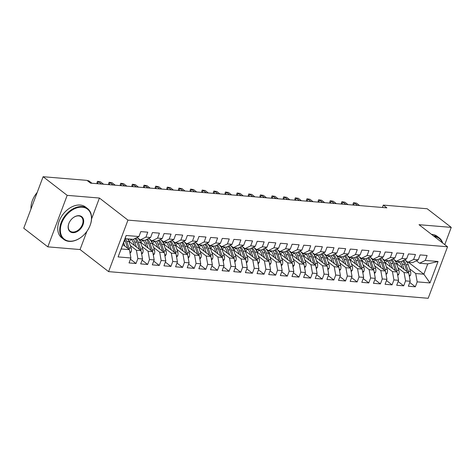 <?xml version="1.0" encoding="UTF-8"?>
<svg xmlns="http://www.w3.org/2000/svg" width="475" height="475" viewBox="0 0 475 475"><rect width="100%" height="100%" fill="white"/><g stroke="black" fill="none" stroke-linecap="round" stroke-linejoin="round"><path stroke-width="0.71" d="M108.597 271.629L428.189 298.282L447.545 246.78L127.959 220.121L108.597 271.629L80.061 249.541L86.913 231.325M91.562 218.945L99.423 198.039L67.183 195.35L47.827 246.852L80.061 249.541M47.827 246.852L23.75 228.22L43.106 176.718L67.183 195.35M118.091 256.916L126.148 235.475L138.949 236.544L133.291 239.352L125.145 238.67L118.091 256.916L130.892 257.978L129.034 262.924L136.016 263.506L137.875 258.56L142.53 258.952L140.671 263.892L147.654 264.474L149.512 259.534L154.167 259.92L152.309 264.866L159.291 265.448L161.15 260.502L165.805 260.894L163.946 265.834L170.929 266.416L172.787 261.476L177.442 261.862L175.584 266.808L182.572 267.389L184.425 262.443L189.08 262.835L187.227 267.775L194.21 268.357L196.068 263.417L200.723 263.803L198.865 268.749L205.847 269.331L207.706 264.385L212.361 264.777L210.502 269.717L217.485 270.299L219.343 265.359L223.998 265.745L222.14 270.691L229.122 271.272L230.981 266.327L235.636 266.718L233.777 271.658L240.76 272.24L242.618 267.3L247.273 267.686L245.415 272.632L252.397 273.214L254.256 268.268L258.911 268.66L257.052 273.6L264.041 274.182L265.893 269.242L270.548 269.628L268.696 274.574L275.678 275.156L277.537 270.21L282.192 270.602L280.333 275.542L287.316 276.123L289.174 271.183L293.829 271.569L291.971 276.515L298.953 277.097L300.812 272.151L305.467 272.543L303.608 277.483L310.591 278.065L312.449 273.125L317.104 273.511L315.246 278.457L322.228 279.039L324.087 274.093L328.742 274.485L326.883 279.425L333.866 280.007L335.724 275.067L340.379 275.452L338.521 280.398L345.509 280.98L347.362 276.034L352.017 276.426L350.164 281.366L357.147 281.948L359.005 277.008L363.66 277.394L361.802 282.34L368.784 282.922L370.642 277.976L375.298 278.368L373.439 283.308L380.422 283.89L382.28 278.95L386.935 279.336L385.077 284.282L392.059 284.863L393.918 279.918L398.572 280.309L396.714 285.249L403.697 285.831L405.555 280.891L410.21 281.277L408.352 286.223L415.334 286.805L409.759 282.483M408.482 262.307L423.866 274.212L429.994 282.928L438.057 261.493L425.25 260.425L427.108 255.485L420.126 254.903L418.267 259.843L413.612 259.451L415.471 254.511L408.488 253.929L406.63 258.869L401.975 258.483L403.833 253.543L396.851 252.961L394.992 257.901L390.337 257.509L392.196 252.569L385.213 251.987L383.355 256.928L378.7 256.542L380.558 251.602L373.576 251.02L371.717 255.96L367.062 255.568L368.915 250.628L361.932 250.046L360.08 254.986L355.419 254.6L357.277 249.66L350.295 249.078L348.436 254.018L343.781 253.626L345.64 248.686L338.657 248.104L336.799 253.044L332.144 252.658L334.002 247.718L327.02 247.137L325.161 252.077L320.506 251.685L322.365 246.745L315.382 246.163L313.524 251.103L308.869 250.717L310.727 245.777L303.745 245.195L301.886 250.135L297.231 249.749L299.09 244.803L292.107 244.221L290.249 249.161L285.594 248.775L287.446 243.835L280.464 243.253L278.611 248.193L273.95 247.808L275.809 242.862L268.826 242.28L266.968 247.22L262.313 246.834L264.171 241.894L257.189 241.312L255.33 246.252L250.675 245.866L252.534 240.92L245.551 240.338L243.693 245.278L239.038 244.892L240.896 239.952L233.914 239.37L232.055 244.31L227.4 243.924L229.259 238.978L222.276 238.397L220.418 243.337L215.763 242.951L217.621 238.011L210.639 237.429L208.78 242.369L204.125 241.983L205.978 237.037L198.995 236.455L197.143 241.395L192.482 241.009L194.34 236.069L187.358 235.487L185.499 240.427L180.844 240.041L182.703 235.095L175.72 234.513L173.862 239.453L169.207 239.067L171.065 234.127L164.083 233.546L162.224 238.486L157.569 238.1L159.428 233.154L152.445 232.572L150.587 237.512L145.932 237.126L147.79 232.186L140.808 231.604L138.949 236.544M429.994 282.928L417.192 281.859L415.334 286.805M43.106 176.718L86.984 180.375L90.553 183.136L386.864 207.854L383.295 205.093L382.399 207.48M396.471 263.453L408.738 272.953L404.082 272.561L397.973 267.835M410.21 281.277L408.738 272.953M405.555 280.891L404.082 272.561M438.057 261.493L427.738 263.91L419.591 263.233L416.409 260.769M425.25 260.425L419.591 263.233M384.827 262.485L397.1 271.979L392.445 271.593L386.335 266.867M398.572 280.309L397.1 271.979M393.918 279.918L392.445 271.593M418.267 259.843L412.609 262.651L407.954 262.259L404.765 259.795M413.612 259.451L407.954 262.259M373.19 261.511L385.463 271.011L380.808 270.619L374.698 265.893M386.935 279.336L385.463 271.011M382.28 278.95L380.808 270.619M406.63 258.869L400.971 261.678L396.316 261.292L393.128 258.827M401.975 258.483L396.316 261.292M361.552 260.543L373.825 270.038L369.164 269.652L363.06 264.925M375.298 278.368L373.825 270.038M370.642 277.976L369.164 269.652M394.992 257.901L389.334 260.71L384.679 260.318L381.49 257.854M390.337 257.509L384.679 260.318M349.915 259.57L362.182 269.07L357.527 268.678L351.423 263.952M363.66 277.394L362.182 269.07M359.005 277.008L357.527 268.678M383.355 256.928L377.696 259.736L373.041 259.35L369.853 256.886M378.7 256.542L373.041 259.35M338.277 258.602L350.544 268.096L345.889 267.71L339.779 262.984M352.017 276.426L350.544 268.096M347.362 276.034L345.889 267.71M371.717 255.96L366.053 258.768L361.398 258.376L358.215 255.912M367.062 255.568L361.398 258.376M326.64 257.628L338.907 267.128L334.252 266.736L328.142 262.01M340.379 275.452L338.907 267.128M335.724 275.067L334.252 266.736M360.08 254.986L354.415 257.794L349.76 257.408L346.578 254.944M355.419 254.6L349.76 257.408M315.002 256.66L327.269 266.154L322.614 265.768L316.504 261.042M328.742 274.485L327.269 266.154M324.087 274.093L322.614 265.768M348.436 254.018L342.778 256.827L338.123 256.435L334.94 253.971M343.781 253.626L338.123 256.435M303.359 255.687L315.632 265.187L310.977 264.795L304.867 260.068M317.104 273.511L315.632 265.187M312.449 273.125L310.977 264.795M336.799 253.044L331.14 255.853L326.485 255.467L323.297 253.003M332.144 252.658L326.485 255.467M291.721 254.719L303.994 264.213L299.339 263.827L293.229 259.101M305.467 272.543L303.994 264.213M300.812 272.151L299.339 263.827M325.161 252.077L319.503 254.885L314.848 254.493L311.659 252.029M320.506 251.685L314.848 254.493M280.084 253.745L292.357 263.245L287.696 262.853L281.592 258.127M293.829 271.569L292.357 263.245M289.174 271.183L287.696 262.853M313.524 251.103L307.865 253.911L303.21 253.525L300.022 251.061M308.869 250.717L303.21 253.525M268.446 252.777L280.713 262.271L276.058 261.885L269.954 257.159M282.192 270.602L280.713 262.271M277.537 270.21L276.058 261.885M301.886 250.135L296.228 252.943L291.573 252.552L288.384 250.088M297.231 249.749L291.573 252.552M256.809 251.803L269.076 261.303L264.421 260.912L258.311 256.185M270.548 269.628L269.076 261.303M265.893 269.242L264.421 260.912M290.249 249.161L284.584 251.97L279.929 251.584L276.747 249.12M285.594 248.775L279.929 251.584M245.171 250.836L257.438 260.33L252.783 259.944L246.673 255.217M258.911 268.66L257.438 260.33M254.256 268.268L252.783 259.944M278.611 248.193L272.947 251.002L268.292 250.61L265.109 248.146M273.95 247.808L268.292 250.61M233.534 249.862L245.801 259.362L241.146 258.97L235.036 254.244M247.273 267.686L245.801 259.362M242.618 267.3L241.146 258.97M266.968 247.22L261.309 250.028L256.654 249.642L253.472 247.178M262.313 246.834L256.654 249.642M221.89 248.894L234.163 258.388L229.508 258.002L223.398 253.276M235.636 266.718L234.163 258.388M230.981 266.327L229.508 258.002M255.33 246.252L249.672 249.06L245.017 248.668L241.828 246.204M250.675 245.866L245.017 248.668M210.253 247.92L222.526 257.42L217.871 257.028L211.761 252.302M223.998 265.745L222.526 257.42M219.343 265.359L217.871 257.028M243.693 245.278L238.034 248.087L233.379 247.701L230.191 245.237M239.038 244.892L233.379 247.701M198.615 246.953L210.888 256.447L206.227 256.061L200.123 251.334M212.361 264.777L210.888 256.447M207.706 264.385L206.227 256.061M232.055 244.31L226.397 247.119L221.742 246.727L218.553 244.263M227.4 243.924L221.742 246.727M186.978 245.979L199.245 255.479L194.59 255.087L188.486 250.361M200.723 263.803L199.245 255.479M196.068 263.417L194.59 255.087M220.418 243.337L214.759 246.145L210.104 245.759L206.916 243.295M215.763 242.951L210.104 245.759M175.34 245.011L187.607 254.505L182.952 254.119L176.842 249.393M189.08 262.835L187.607 254.505M184.425 262.443L182.952 254.119M208.78 242.369L203.116 245.177L198.461 244.785L195.278 242.321M204.125 241.983L198.461 244.785M163.703 244.037L175.97 253.537L171.315 253.145L165.205 248.419M177.442 261.862L175.97 253.537M172.787 261.476L171.315 253.145M197.143 241.395L191.478 244.203L186.823 243.817L183.641 241.353M192.482 241.009L186.823 243.817M152.065 243.069L164.332 252.563L159.677 252.178L153.567 247.451M165.805 260.894L164.332 252.563M161.15 260.502L159.677 252.178M185.499 240.427L179.841 243.236L175.186 242.844L172.003 240.38M180.844 240.041L175.186 242.844M140.422 242.096L152.695 251.596L148.04 251.204L141.93 246.477M154.167 259.92L152.695 251.596M149.512 259.534L148.04 251.204M173.862 239.453L168.203 242.262L163.548 241.876L160.36 239.412M169.207 239.067L163.548 241.876M128.784 241.128L141.057 250.622L136.402 250.236L130.292 245.51M142.53 258.952L141.057 250.622M137.875 258.56L136.402 250.236M162.224 238.486L156.566 241.294L151.911 240.902L148.722 238.438M157.569 238.1L151.911 240.902M122.906 244.613L129.42 249.654L121.268 248.971M130.892 257.978L129.42 249.654M150.587 237.512L144.928 240.32L140.273 239.934L137.085 237.47M145.932 237.126L140.273 239.934M444.766 244.631L451.25 227.382L427.173 208.751L383.295 205.093M99.423 198.039L127.959 220.121M451.25 227.382L419.009 224.693L447.545 246.78M409.61 268.808L415.72 273.535L423.866 274.212L427.738 263.91M126.148 235.475L125.145 238.67M417.192 281.859L415.72 273.535M136.016 263.506L130.435 259.19M147.654 264.474L142.078 260.158M159.291 265.448L153.716 261.131M170.929 266.416L165.353 262.099M182.572 267.389L176.991 263.073M194.21 268.357L188.628 264.041M205.847 269.331L200.266 265.014M217.485 270.299L211.903 265.982M229.122 271.272L223.547 266.956M240.76 272.24L235.184 267.924M252.397 273.214L246.822 268.897M264.041 274.182L258.459 269.865M275.678 275.156L270.097 270.839M287.316 276.123L281.734 271.807M298.953 277.097L293.372 272.775M310.591 278.065L305.015 273.748M322.228 279.039L316.653 274.716M333.866 280.007L328.29 275.69M345.509 280.98L339.928 276.658M357.147 281.948L351.565 277.632M368.784 282.922L363.203 278.599M380.422 283.89L374.84 279.573M392.059 284.863L386.484 280.541M403.697 285.831L398.121 281.515M130.049 253.223L131.112 251.934A4.127 2.725 -85.2 0 0 131.177 248.092L128.933 241.543A11.911 7.873 -85.2 0 0 127.65 238.883M124.848 246.115L123.654 242.63M129.248 249.518A4.127 2.725 -85.2 0 0 128.963 247.908L126.724 241.359A11.911 7.873 -85.2 0 0 125.442 238.699M124.723 239.78A11.911 7.873 94.8 0 1 125.329 241.241L127.567 247.79A4.127 2.725 94.8 0 1 127.722 248.342M87.43 180.72L88.837 180.838L91.954 183.255M88.837 180.838L87.127 180.488M97.286 183.7L96.953 182.727L97.476 181.331L100.474 181.812L103.597 184.223M97.595 183.724L98.378 181.634L101.502 184.051M97.476 181.331L100.474 181.812M141.687 254.196L142.749 252.902A4.127 2.725 -85.2 0 0 142.815 249.066L140.576 242.511A11.911 7.873 -85.2 0 0 136.984 237.518M131.308 239.465A9.886 6.537 -85.2 0 0 129.23 241.472M136.485 247.083L134.752 242.024A11.911 7.873 -85.2 0 0 133.416 239.287M134.372 245.45L133.552 243.046A9.886 6.537 -85.2 0 0 130.934 239.157M140.885 250.491A4.127 2.725 -85.2 0 0 140.606 248.876L138.362 242.327A11.911 7.873 -85.2 0 0 135.779 238.118M128.25 239.917A9.886 6.537 94.8 0 1 129.521 239.038M134.912 238.545A11.911 7.873 94.8 0 1 136.966 242.208L139.205 248.763A4.127 2.725 94.8 0 1 139.359 249.31M128.125 238.919A9.886 6.537 -85.2 0 0 127.793 239.109M153.324 255.164L154.387 253.876A4.127 2.725 -85.2 0 0 154.452 250.034L152.214 243.485A11.911 7.873 -85.2 0 0 148.622 238.486M142.951 240.433A9.886 6.537 -85.2 0 0 140.873 242.446M148.123 248.057L146.395 242.998A11.911 7.873 -85.2 0 0 145.053 240.261M146.009 246.418L145.19 244.019A9.886 6.537 -85.2 0 0 142.571 240.124M139.282 239.168A9.886 6.537 -85.2 0 0 138.848 239.234M152.523 251.459A4.127 2.725 -85.2 0 0 152.243 249.85L149.999 243.301A11.911 7.873 -85.2 0 0 147.416 239.085M139.893 240.89A9.886 6.537 94.8 0 1 141.158 240.006M146.549 239.519A11.911 7.873 94.8 0 1 148.604 243.182L150.842 249.731A4.127 2.725 94.8 0 1 150.997 250.283M140.042 239.756A9.886 6.537 -85.2 0 0 139.43 240.077M69.528 241.158A18.994 13.092 127.7 0 0 82.211 236.408A18.994 13.092 127.7 0 0 89.33 227.204A18.994 13.092 127.7 0 0 82.294 207.195A18.994 13.092 127.7 0 0 61.714 222.995A18.994 13.092 127.7 0 0 69.528 241.158M82.151 236.455A19.457 13.419 -52.3 0 1 82.098 236.502A19.457 13.419 -52.3 0 1 69.101 241.371A19.457 13.419 -52.3 0 1 63.733 239.358A19.457 13.419 -52.3 0 1 62.783 219.153A19.457 13.419 -52.3 0 1 82.187 206.572A19.457 13.419 -52.3 0 1 87.554 208.578A19.457 13.419 -52.3 0 1 89.395 227.074A19.457 13.419 -52.3 0 1 89.359 227.139M72.722 232.667A9.494 6.549 -52.3 0 1 69.202 222.662A9.494 6.549 -52.3 0 1 72.764 218.061A9.494 6.549 -52.3 0 1 79.105 215.686A9.494 6.549 -52.3 0 1 83.012 224.77A9.494 6.549 -52.3 0 1 72.722 232.667M69.231 222.597A9.031 6.223 127.7 0 0 70.116 231.111A9.031 6.223 127.7 0 0 72.61 232.043A9.031 6.223 127.7 0 0 81.611 226.207A9.031 6.223 127.7 0 0 81.172 216.832A9.031 6.223 127.7 0 0 78.678 215.893A9.031 6.223 127.7 0 0 72.705 218.108M63.733 239.358L61.774 237.838A19.457 13.419 -52.3 0 1 60.818 217.633A19.457 13.419 -52.3 0 1 80.222 205.052A19.457 13.419 -52.3 0 1 85.589 207.064L87.554 208.578M31.018 208.881A19.457 13.419 -52.3 0 1 37.187 192.476M442.344 242.755A18.994 13.092 127.7 0 0 434.346 236.562M433.461 235.879A19.457 13.419 -52.3 0 1 433.895 235.903A19.457 13.419 -52.3 0 1 439.262 237.916A19.457 13.419 -52.3 0 1 442.694 243.028M431.496 234.359A19.457 13.419 -52.3 0 1 431.935 234.389A19.457 13.419 -52.3 0 1 437.303 236.402L439.262 237.916M108.923 184.668L108.591 183.694L109.113 182.305L112.112 182.78L115.235 185.197M109.232 184.698L110.016 182.608L113.139 185.018M109.113 182.305L112.112 182.78M120.561 185.642L120.228 184.668L120.751 183.273L123.749 183.754L126.873 186.164M120.87 185.666L121.659 183.576L124.777 185.992M120.751 183.273L123.749 183.754M164.962 256.138L166.024 254.843A4.127 2.725 -85.2 0 0 166.09 251.008L163.851 244.453A11.911 7.873 -85.2 0 0 160.259 239.459M154.589 241.407A9.886 6.537 -85.2 0 0 152.511 243.414M159.76 249.025L158.033 243.966A11.911 7.873 -85.2 0 0 156.697 241.229M157.647 247.392L156.827 244.987A9.886 6.537 -85.2 0 0 154.215 241.098M150.919 240.136A9.886 6.537 -85.2 0 0 150.486 240.208M164.16 252.433A4.127 2.725 -85.2 0 0 163.881 250.818L161.637 244.269A11.911 7.873 -85.2 0 0 159.054 240.059M151.531 241.858A9.886 6.537 94.8 0 1 152.796 240.979M158.193 240.487A11.911 7.873 94.8 0 1 160.241 244.15L162.486 250.705A4.127 2.725 94.8 0 1 162.634 251.251M151.679 240.724A9.886 6.537 -85.2 0 0 151.074 241.045M176.605 257.106L177.662 255.817A4.127 2.725 -85.2 0 0 177.727 251.976L175.489 245.427A11.911 7.873 -85.2 0 0 171.902 240.427M166.226 242.375A9.886 6.537 -85.2 0 0 164.148 244.388M171.398 249.998L169.67 244.94A11.911 7.873 -85.2 0 0 168.334 242.203M169.284 248.36L168.465 245.961A9.886 6.537 -85.2 0 0 165.852 242.066M162.557 241.11A9.886 6.537 -85.2 0 0 162.123 241.175M175.797 253.401A4.127 2.725 -85.2 0 0 175.518 251.792L173.28 245.243A11.911 7.873 -85.2 0 0 170.697 241.027M163.168 242.832A9.886 6.537 94.8 0 1 164.433 241.947M169.83 241.46A11.911 7.873 94.8 0 1 171.879 245.124L174.123 251.673A4.127 2.725 94.8 0 1 174.272 252.225M163.317 241.698A9.886 6.537 -85.2 0 0 162.711 242.018M132.204 186.61L131.866 185.636L132.394 184.247L135.393 184.722L138.51 187.138M132.507 186.639L133.297 184.549L136.414 186.96M132.394 184.247L135.393 184.722M188.243 258.079L189.299 256.785A4.127 2.725 -85.2 0 0 189.371 252.949L187.126 246.394A11.911 7.873 -85.2 0 0 183.54 241.401M177.864 243.348A9.886 6.537 -85.2 0 0 175.786 245.355M183.035 250.966L181.308 245.908A11.911 7.873 -85.2 0 0 179.972 243.17M180.928 249.333L180.102 246.929A9.886 6.537 -85.2 0 0 177.49 243.04M174.194 242.078A9.886 6.537 -85.2 0 0 173.761 242.149M187.441 254.374A4.127 2.725 -85.2 0 0 187.156 252.759L184.917 246.21A11.911 7.873 -85.2 0 0 182.335 242.001M174.806 243.8A9.886 6.537 94.8 0 1 176.077 242.921M181.468 242.428A11.911 7.873 94.8 0 1 183.516 246.092L185.761 252.647A4.127 2.725 94.8 0 1 185.915 253.193M174.954 242.666A9.886 6.537 -85.2 0 0 174.349 242.986M143.842 187.583L143.509 186.61L144.032 185.214L147.03 185.695L150.148 188.106M144.151 187.607L144.934 185.517L148.052 187.934M144.032 185.214L147.03 185.695M199.88 259.047L200.937 257.759A4.127 2.725 -85.2 0 0 201.008 253.917L198.764 247.368A11.911 7.873 -85.2 0 0 195.178 242.369M189.501 244.316A9.886 6.537 -85.2 0 0 187.423 246.329M194.679 251.94L192.945 246.881A11.911 7.873 -85.2 0 0 191.609 244.144M192.565 250.301L191.74 247.902A9.886 6.537 -85.2 0 0 189.127 244.007M185.832 243.052A9.886 6.537 -85.2 0 0 185.398 243.117M199.078 255.342A4.127 2.725 -85.2 0 0 198.793 253.733L196.555 247.184A11.911 7.873 -85.2 0 0 193.972 242.968M186.443 244.773A9.886 6.537 94.8 0 1 187.714 243.889M193.105 243.402A11.911 7.873 94.8 0 1 195.16 247.065L197.398 253.614A4.127 2.725 94.8 0 1 197.553 254.167M186.598 243.639A9.886 6.537 -85.2 0 0 185.986 243.96M155.479 188.551L155.147 187.578L155.669 186.188L158.668 186.663L161.785 189.08M155.788 188.581L156.572 186.491L159.695 188.902M155.669 186.188L158.668 186.663M167.117 189.525L166.784 188.551L167.307 187.156L170.305 187.637L173.422 190.047M167.426 189.549L168.209 187.459L171.333 189.875M167.307 187.156L170.305 187.637M178.754 190.493L178.422 189.519L178.944 188.13L181.943 188.605L185.066 191.021M179.063 190.523L179.847 188.433L182.97 190.843M178.944 188.13L181.943 188.605M190.392 191.467L190.059 190.493L190.582 189.098L193.58 189.578L196.703 191.989M190.701 191.49L191.484 189.4L194.607 191.817M190.582 189.098L193.58 189.578M202.029 192.434L201.697 191.461L202.219 190.071L205.218 190.546L208.341 192.963M202.338 192.464L203.128 190.374L206.245 192.785M202.219 190.071L205.218 190.546M213.673 193.408L213.334 192.434L213.863 191.039L216.861 191.52L219.978 193.931M213.976 193.432L214.765 191.342L217.882 193.758M213.863 191.039L216.861 191.52M225.31 194.376L224.978 193.402L225.5 192.013L228.499 192.488L231.616 194.904M225.619 194.4L226.403 192.316L229.52 194.726M225.5 192.013L228.499 192.488M236.948 195.35L236.615 194.376L237.138 192.981L240.136 193.462L243.253 195.872M237.257 195.373L238.04 193.283L241.163 195.7M237.138 192.981L240.136 193.462M248.585 196.317L248.253 195.344L248.775 193.954L251.774 194.429L254.891 196.846M248.894 196.341L249.678 194.257L252.801 196.668M248.775 193.954L251.774 194.429M260.223 197.291L259.89 196.317L260.413 194.922L263.411 195.403L266.534 197.814M260.532 197.315L261.315 195.225L264.438 197.642M260.413 194.922L263.411 195.403M271.86 198.259L271.528 197.285L272.05 195.896L275.049 196.371L278.172 198.787M272.169 198.283L272.953 196.199L276.076 198.609M272.05 195.896L275.049 196.371M283.498 199.233L283.165 198.259L283.688 196.864L286.686 197.345L289.809 199.755M283.807 199.257L284.596 197.167L287.713 199.583M283.688 196.864L286.686 197.345M295.141 200.201L294.803 199.227L295.331 197.838L298.33 198.312L301.447 200.729M295.444 200.224L296.234 198.14L299.351 200.551M295.331 197.838L298.33 198.312M306.779 201.174L306.446 200.201L306.969 198.805L309.967 199.286L313.084 201.697M307.088 201.198L307.871 199.108L310.988 201.525M306.969 198.805L309.967 199.286M211.518 260.021L212.58 258.727A4.127 2.725 -85.2 0 0 212.646 254.891L210.401 248.336A11.911 7.873 -85.2 0 0 206.815 243.342M201.139 245.29A9.886 6.537 -85.2 0 0 199.061 247.297M206.316 252.908L204.583 247.849A11.911 7.873 -85.2 0 0 203.247 245.112M204.203 251.275L203.377 248.87A9.886 6.537 -85.2 0 0 200.765 244.981M197.469 244.019A9.886 6.537 -85.2 0 0 197.036 244.091M210.716 256.316A4.127 2.725 -85.2 0 0 210.431 254.701L208.192 248.152A11.911 7.873 -85.2 0 0 205.61 243.942M198.081 245.741A9.886 6.537 94.8 0 1 199.352 244.862M204.743 244.37A11.911 7.873 94.8 0 1 206.797 248.033L209.036 254.588A4.127 2.725 94.8 0 1 209.19 255.134M198.235 244.607A9.886 6.537 -85.2 0 0 197.624 244.928M223.155 260.989L224.218 259.7A4.127 2.725 -85.2 0 0 224.283 255.859L222.045 249.31A11.911 7.873 -85.2 0 0 218.453 244.31M212.776 246.258A9.886 6.537 -85.2 0 0 210.698 248.271M217.954 253.882L216.22 248.823A11.911 7.873 -85.2 0 0 214.884 246.086M215.84 252.243L215.021 249.844A9.886 6.537 -85.2 0 0 212.402 245.949M209.113 244.993A9.886 6.537 -85.2 0 0 208.673 245.058M222.353 257.284A4.127 2.725 -85.2 0 0 222.074 255.675L219.83 249.126A11.911 7.873 -85.2 0 0 217.247 244.91M209.718 246.715A9.886 6.537 94.8 0 1 210.989 245.83M216.38 245.343A11.911 7.873 94.8 0 1 218.435 249.007L220.673 255.556A4.127 2.725 94.8 0 1 220.828 256.108M209.873 245.581A9.886 6.537 -85.2 0 0 209.261 245.902M234.792 261.962L235.855 260.668A4.127 2.725 -85.2 0 0 235.921 256.832L233.682 250.277A11.911 7.873 -85.2 0 0 230.09 245.284M224.42 247.232A9.886 6.537 -85.2 0 0 222.342 249.238M229.591 254.849L227.863 249.791A11.911 7.873 -85.2 0 0 226.522 247.053M227.477 253.217L226.658 250.812A9.886 6.537 -85.2 0 0 224.04 246.923M220.75 245.961A9.886 6.537 -85.2 0 0 220.317 246.032M233.991 258.257A4.127 2.725 -85.2 0 0 233.712 256.642L231.467 250.093A11.911 7.873 -85.2 0 0 228.885 245.884M221.362 247.683A9.886 6.537 94.8 0 1 222.627 246.804M228.018 246.311A11.911 7.873 94.8 0 1 230.072 249.975L232.311 256.53A4.127 2.725 94.8 0 1 232.465 257.076M221.51 246.549A9.886 6.537 -85.2 0 0 220.899 246.869M246.43 262.93L247.493 261.642A4.127 2.725 -85.2 0 0 247.558 257.8L245.32 251.251A11.911 7.873 -85.2 0 0 241.727 246.252M236.057 248.199A9.886 6.537 -85.2 0 0 233.979 250.212M241.229 255.823L239.501 250.764A11.911 7.873 -85.2 0 0 238.165 248.027M239.115 254.184L238.296 251.786A9.886 6.537 -85.2 0 0 235.683 247.891M232.388 246.935A9.886 6.537 -85.2 0 0 231.954 247M245.628 259.225A4.127 2.725 -85.2 0 0 245.349 257.616L243.105 251.067A11.911 7.873 -85.2 0 0 240.522 246.852M232.999 248.657A9.886 6.537 94.8 0 1 234.264 247.772M239.661 247.285A11.911 7.873 94.8 0 1 241.71 250.948L243.954 257.498A4.127 2.725 94.8 0 1 244.102 258.05M233.148 247.523A9.886 6.537 -85.2 0 0 232.542 247.843M258.073 263.898L259.13 262.61A4.127 2.725 -85.2 0 0 259.196 258.768L256.957 252.219A11.911 7.873 -85.2 0 0 253.371 247.226M247.695 249.173A9.886 6.537 -85.2 0 0 245.617 251.18M252.866 256.791L251.138 251.732A11.911 7.873 -85.2 0 0 249.803 248.995M250.752 255.158L249.933 252.753A9.886 6.537 -85.2 0 0 247.321 248.864M244.025 247.902A9.886 6.537 -85.2 0 0 243.592 247.974M257.266 260.199A4.127 2.725 -85.2 0 0 256.987 258.584L254.748 252.035A11.911 7.873 -85.2 0 0 252.166 247.825M244.637 249.624A9.886 6.537 94.8 0 1 245.902 248.746M251.299 248.253A11.911 7.873 94.8 0 1 253.347 251.916L255.592 258.471A4.127 2.725 94.8 0 1 255.74 259.017M244.785 248.49A9.886 6.537 -85.2 0 0 244.18 248.811M269.711 264.872L270.768 263.583A4.127 2.725 -85.2 0 0 270.839 259.742L268.595 253.193A11.911 7.873 -85.2 0 0 265.008 248.193M259.332 250.141A9.886 6.537 -85.2 0 0 257.254 252.154M264.504 257.765L262.776 252.706A11.911 7.873 -85.2 0 0 261.44 249.969M262.396 256.126L261.571 253.727A9.886 6.537 -85.2 0 0 258.958 249.832M255.663 248.876A9.886 6.537 -85.2 0 0 255.229 248.942M268.909 261.167A4.127 2.725 -85.2 0 0 268.624 259.558L266.386 253.009A11.911 7.873 -85.2 0 0 263.803 248.793M256.274 250.598A9.886 6.537 94.8 0 1 257.545 249.713M262.936 249.227A11.911 7.873 94.8 0 1 264.985 252.89L267.229 259.439A4.127 2.725 94.8 0 1 267.383 259.991M256.423 249.464A9.886 6.537 -85.2 0 0 255.817 249.785M281.348 265.84L282.405 264.551A4.127 2.725 -85.2 0 0 282.477 260.71L280.232 254.161A11.911 7.873 -85.2 0 0 276.646 249.167M270.97 251.115A9.886 6.537 -85.2 0 0 268.892 253.122M276.147 258.733L274.413 253.674A11.911 7.873 -85.2 0 0 273.077 250.937M274.033 257.1L273.208 254.695A9.886 6.537 -85.2 0 0 270.596 250.806M267.3 249.844A9.886 6.537 -85.2 0 0 266.867 249.915M280.547 262.141A4.127 2.725 -85.2 0 0 280.262 260.526L278.023 253.977A11.911 7.873 -85.2 0 0 275.441 249.767M267.912 251.566A9.886 6.537 94.8 0 1 269.183 250.687M274.574 250.194A11.911 7.873 94.8 0 1 276.628 253.858L278.867 260.413A4.127 2.725 94.8 0 1 279.021 260.959M268.066 250.432A9.886 6.537 -85.2 0 0 267.455 250.752M292.986 266.813L294.049 265.525A4.127 2.725 -85.2 0 0 294.114 261.683L291.87 255.134A11.911 7.873 -85.2 0 0 288.283 250.135M282.607 252.083A9.886 6.537 -85.2 0 0 280.529 254.095M287.785 259.706L286.051 254.648A11.911 7.873 -85.2 0 0 284.715 251.91M285.671 258.067L284.846 255.669A9.886 6.537 -85.2 0 0 282.233 251.774M278.938 250.818A9.886 6.537 -85.2 0 0 278.504 250.883M292.184 263.108A4.127 2.725 -85.2 0 0 291.899 261.499L289.661 254.95A11.911 7.873 -85.2 0 0 287.078 250.735M279.549 252.54A9.886 6.537 94.8 0 1 280.82 251.655M286.211 251.168A11.911 7.873 94.8 0 1 288.266 254.832L290.504 261.381A4.127 2.725 94.8 0 1 290.658 261.933M279.704 251.406A9.886 6.537 -85.2 0 0 279.092 251.726M304.623 267.781L305.686 266.493A4.127 2.725 -85.2 0 0 305.752 262.651L303.513 256.102A11.911 7.873 -85.2 0 0 299.921 251.109M294.245 253.056A9.886 6.537 -85.2 0 0 292.167 255.063M299.422 260.674L297.688 255.615A11.911 7.873 -85.2 0 0 296.353 252.878M297.308 259.041L296.489 256.637A9.886 6.537 -85.2 0 0 293.871 252.748M290.581 251.786A9.886 6.537 -85.2 0 0 290.142 251.857M303.822 264.082A4.127 2.725 -85.2 0 0 303.543 262.467L301.298 255.918A11.911 7.873 -85.2 0 0 298.716 251.708M291.187 253.507A9.886 6.537 94.8 0 1 292.457 252.629M297.849 252.136A11.911 7.873 94.8 0 1 299.903 255.799L302.142 262.354A4.127 2.725 94.8 0 1 302.296 262.901M291.341 252.373A9.886 6.537 -85.2 0 0 290.73 252.694M316.261 268.755L317.324 267.467A4.127 2.725 -85.2 0 0 317.389 263.625L315.151 257.076A11.911 7.873 -85.2 0 0 311.558 252.077M305.888 254.024A9.886 6.537 -85.2 0 0 303.81 256.037M311.06 261.648L309.332 256.589A11.911 7.873 -85.2 0 0 307.99 253.852M308.946 260.009L308.127 257.61A9.886 6.537 -85.2 0 0 305.508 253.715M302.219 252.759A9.886 6.537 -85.2 0 0 301.785 252.825M315.459 265.05A4.127 2.725 -85.2 0 0 315.18 263.441L312.936 256.892A11.911 7.873 -85.2 0 0 310.353 252.676M302.83 254.481A9.886 6.537 94.8 0 1 304.095 253.597M309.486 253.11A11.911 7.873 94.8 0 1 311.541 256.773L313.779 263.322A4.127 2.725 94.8 0 1 313.933 263.874M302.979 253.347A9.886 6.537 -85.2 0 0 302.367 253.668M327.898 269.723L328.961 268.434A4.127 2.725 -85.2 0 0 329.027 264.593L326.788 258.044A11.911 7.873 -85.2 0 0 323.196 253.05M317.526 254.998A9.886 6.537 -85.2 0 0 315.447 257.005M322.697 262.616L320.969 257.557A11.911 7.873 -85.2 0 0 319.633 254.82M320.583 260.983L319.764 258.578A9.886 6.537 -85.2 0 0 317.152 254.689M313.856 253.727A9.886 6.537 -85.2 0 0 313.423 253.798M327.097 266.024A4.127 2.725 -85.2 0 0 326.818 264.409L324.573 257.86A11.911 7.873 -85.2 0 0 321.991 253.65M314.468 255.449A9.886 6.537 94.8 0 1 315.733 254.57M321.13 254.078A11.911 7.873 94.8 0 1 323.178 257.741L325.423 264.296A4.127 2.725 94.8 0 1 325.571 264.842M314.616 254.315A9.886 6.537 -85.2 0 0 314.011 254.636M339.542 270.697L340.599 269.408A4.127 2.725 -85.2 0 0 340.664 265.567L338.426 259.017A11.911 7.873 -85.2 0 0 334.839 254.018M329.163 255.966A9.886 6.537 -85.2 0 0 327.085 257.978M334.335 263.589L332.607 258.531A11.911 7.873 -85.2 0 0 331.271 255.793M332.221 261.951L331.402 259.552A9.886 6.537 -85.2 0 0 328.789 255.657M325.494 254.701A9.886 6.537 -85.2 0 0 325.06 254.766M338.734 266.992A4.127 2.725 -85.2 0 0 338.455 265.382L336.217 258.833A11.911 7.873 -85.2 0 0 333.634 254.618M326.105 256.423A9.886 6.537 94.8 0 1 327.37 255.538M332.767 255.045A11.911 7.873 94.8 0 1 334.816 258.715L337.06 265.264A4.127 2.725 94.8 0 1 337.208 265.816M326.254 255.289A9.886 6.537 -85.2 0 0 325.648 255.609M351.179 271.664L352.236 270.376A4.127 2.725 -85.2 0 0 352.308 266.534L350.063 259.985A11.911 7.873 -85.2 0 0 346.477 254.992M340.801 256.939A9.886 6.537 -85.2 0 0 338.723 258.946M345.972 264.557L344.244 259.498A11.911 7.873 -85.2 0 0 342.908 256.761M343.864 262.924L343.039 260.52A9.886 6.537 -85.2 0 0 340.427 256.631M337.131 255.669A9.886 6.537 -85.2 0 0 336.698 255.74M350.378 267.965A4.127 2.725 -85.2 0 0 350.093 266.35L347.854 259.801A11.911 7.873 -85.2 0 0 345.272 255.592M337.743 257.391A9.886 6.537 94.8 0 1 339.013 256.512M344.405 256.019A11.911 7.873 94.8 0 1 346.453 259.683L348.697 266.238A4.127 2.725 94.8 0 1 348.852 266.784M337.891 256.257A9.886 6.537 -85.2 0 0 337.286 256.577M362.817 272.638L363.874 271.35A4.127 2.725 -85.2 0 0 363.945 267.508L361.701 260.959A11.911 7.873 -85.2 0 0 358.114 255.96M352.438 257.907A9.886 6.537 -85.2 0 0 350.36 259.92M357.616 265.531L355.882 260.472A11.911 7.873 -85.2 0 0 354.546 257.735M355.502 263.892L354.677 261.493A9.886 6.537 -85.2 0 0 352.064 257.598M348.769 256.642A9.886 6.537 -85.2 0 0 348.335 256.708M362.015 268.933A4.127 2.725 -85.2 0 0 361.73 267.324L359.492 260.775A11.911 7.873 -85.2 0 0 356.909 256.559M349.38 258.364A9.886 6.537 94.8 0 1 350.651 257.48M356.042 256.987A11.911 7.873 94.8 0 1 358.097 260.656L360.335 267.205A4.127 2.725 94.8 0 1 360.489 267.757M349.535 257.23A9.886 6.537 -85.2 0 0 348.923 257.551M318.416 202.142L318.084 201.168L318.606 199.779L321.605 200.254L324.722 202.671M318.725 202.166L319.509 200.082L322.632 202.493M318.606 199.779L321.605 200.254M374.454 273.606L375.517 272.317A4.127 2.725 -85.2 0 0 375.582 268.476L373.338 261.927A11.911 7.873 -85.2 0 0 369.752 256.933M364.076 258.881A9.886 6.537 -85.2 0 0 361.997 260.888M369.253 266.499L367.519 261.44A11.911 7.873 -85.2 0 0 366.183 258.703M367.139 264.866L366.314 262.461A9.886 6.537 -85.2 0 0 363.702 258.572M360.406 257.61A9.886 6.537 -85.2 0 0 359.973 257.682M373.653 269.907A4.127 2.725 -85.2 0 0 373.368 268.292L371.129 261.743A11.911 7.873 -85.2 0 0 368.547 257.533M361.018 259.332A9.886 6.537 94.8 0 1 362.288 258.453M367.68 257.961A11.911 7.873 94.8 0 1 369.734 261.624L371.973 268.179A4.127 2.725 94.8 0 1 372.127 268.725M361.172 258.198A9.886 6.537 -85.2 0 0 360.561 258.519M330.054 203.116L329.721 202.142L330.244 200.747L333.242 201.228L336.359 203.638M330.363 203.14L331.146 201.05L334.269 203.466M330.244 200.747L333.242 201.228M386.092 274.58L387.155 273.291A4.127 2.725 -85.2 0 0 387.22 269.45L384.982 262.901A11.911 7.873 -85.2 0 0 381.389 257.901M375.713 259.849A9.886 6.537 -85.2 0 0 373.635 261.862M380.891 267.473L379.157 262.414A11.911 7.873 -85.2 0 0 377.821 259.677M378.777 265.834L377.957 263.435A9.886 6.537 -85.2 0 0 375.339 259.54M372.05 258.584A9.886 6.537 -85.2 0 0 371.61 258.649M385.29 270.875A4.127 2.725 -85.2 0 0 385.011 269.266L382.767 262.717A11.911 7.873 -85.2 0 0 380.184 258.501M372.655 260.306A9.886 6.537 94.8 0 1 373.926 259.421M379.317 258.928A11.911 7.873 94.8 0 1 381.372 262.598L383.61 269.147A4.127 2.725 94.8 0 1 383.764 269.699M372.81 259.172A9.886 6.537 -85.2 0 0 372.198 259.493M341.691 204.084L341.359 203.11L341.881 201.721L344.88 202.196L348.003 204.612M342 204.107L342.784 202.023L345.907 204.434M341.881 201.721L344.88 202.196M397.729 275.548L398.792 274.259A4.127 2.725 -85.2 0 0 398.858 270.418L396.619 263.868A11.911 7.873 -85.2 0 0 393.027 258.875M387.357 260.822A9.886 6.537 -85.2 0 0 385.278 262.829M392.528 268.44L390.8 263.382A11.911 7.873 -85.2 0 0 389.458 260.644M390.414 266.808L389.595 264.403A9.886 6.537 -85.2 0 0 386.977 260.514M383.687 259.552A9.886 6.537 -85.2 0 0 383.254 259.623M396.928 271.848A4.127 2.725 -85.2 0 0 396.649 270.233L394.404 263.684A11.911 7.873 -85.2 0 0 391.822 259.475M384.299 261.274A9.886 6.537 94.8 0 1 385.563 260.395M390.955 259.902A11.911 7.873 94.8 0 1 393.009 263.566L395.247 270.121A4.127 2.725 94.8 0 1 395.402 270.667M384.447 260.14A9.886 6.537 -85.2 0 0 383.836 260.46M353.329 205.058L352.996 204.084L353.519 202.688L356.517 203.169L359.64 205.58M353.637 205.081L354.421 202.991L357.544 205.408M353.519 202.688L356.517 203.169M409.367 276.521L410.43 275.233A4.127 2.725 -85.2 0 0 410.495 271.391L408.257 264.842A11.911 7.873 -85.2 0 0 404.664 259.843M398.994 261.79A9.886 6.537 -85.2 0 0 396.916 263.797M404.166 269.414L402.438 264.355A11.911 7.873 -85.2 0 0 401.102 261.618M402.052 267.775L401.233 265.377A9.886 6.537 -85.2 0 0 398.62 261.482M395.325 260.526A9.886 6.537 -85.2 0 0 394.891 260.591M408.565 272.816A4.127 2.725 -85.2 0 0 408.286 271.207L406.042 264.658A11.911 7.873 -85.2 0 0 403.459 260.442M395.936 262.248A9.886 6.537 94.8 0 1 397.201 261.363M402.598 260.87A11.911 7.873 94.8 0 1 404.647 264.539L406.891 271.088A4.127 2.725 94.8 0 1 407.039 271.641M396.085 261.113A9.886 6.537 -85.2 0 0 395.479 261.434M129.812 251.898L131.053 251.999M126.724 241.359L128.933 241.543M124.212 241.146L125.329 241.241M128.963 247.908L131.177 248.092M126.944 247.742L127.567 247.79M141.455 252.866L142.69 252.973M138.362 242.327L140.576 242.511M134.752 242.024L136.966 242.208M140.606 248.876L142.815 249.066M138.587 248.71L139.205 248.763M153.092 253.84L154.333 253.941M149.999 243.301L152.214 243.485M146.395 242.998L148.604 243.182M152.243 249.85L154.452 250.034M150.225 249.684L150.842 249.731M164.73 254.808L165.971 254.915M161.637 244.269L163.851 244.453M158.033 243.966L160.241 244.15M163.881 250.818L166.09 251.008M161.862 250.652L162.486 250.705M176.368 255.782L177.608 255.882M173.28 245.243L175.489 245.427M169.67 244.94L171.879 245.124M175.518 251.792L177.727 251.976M173.5 251.625L174.123 251.673M188.005 256.749L189.246 256.856M184.917 246.21L187.126 246.394M181.308 245.908L183.516 246.092M187.156 252.759L189.371 252.949M185.137 252.593L185.761 252.647M199.643 257.723L200.883 257.824M196.555 247.184L198.764 247.368M192.945 246.881L195.16 247.065M198.793 253.733L201.008 253.917M196.775 253.567L197.398 253.614M211.28 258.691L212.521 258.798M208.192 248.152L210.401 248.336M204.583 247.849L206.797 248.033M210.431 254.701L212.646 254.891M208.412 254.535L209.036 254.588M222.923 259.665L224.158 259.766M219.83 249.126L222.045 249.31M216.22 248.823L218.435 249.007M222.074 255.675L224.283 255.859M220.056 255.508L220.673 255.556M234.561 260.632L235.802 260.739M231.467 250.093L233.682 250.277M227.863 249.791L230.072 249.975M233.712 256.642L235.921 256.832M231.693 256.476L232.311 256.53M246.198 261.606L247.439 261.707M243.105 251.067L245.32 251.251M239.501 250.764L241.71 250.948M245.349 257.616L247.558 257.8M243.331 257.45L243.954 257.498M257.836 262.574L259.077 262.681M254.748 252.035L256.957 252.219M251.138 251.732L253.347 251.916M256.987 258.584L259.196 258.768M254.968 258.418L255.592 258.471M269.473 263.548L270.714 263.649M266.386 253.009L268.595 253.193M262.776 252.706L264.985 252.89M268.624 259.558L270.839 259.742M266.606 259.392L267.229 259.439M281.111 264.516L282.352 264.623M278.023 253.977L280.232 254.161M274.413 253.674L276.628 253.858M280.262 260.526L282.477 260.71M278.243 260.359L278.867 260.413M292.748 265.489L293.989 265.59M289.661 254.95L291.87 255.134M286.051 254.648L288.266 254.832M291.899 261.499L294.114 261.683M289.881 261.333L290.504 261.381M304.392 266.457L305.627 266.564M301.298 255.918L303.513 256.102M297.688 255.615L299.903 255.799M303.543 262.467L305.752 262.651M301.524 262.301L302.142 262.354M316.029 267.431L317.27 267.532M312.936 256.892L315.151 257.076M309.332 256.589L311.541 256.773M315.18 263.441L317.389 263.625M313.162 263.275L313.779 263.322M327.667 268.399L328.908 268.506M324.573 257.86L326.788 258.044M320.969 257.557L323.178 257.741M326.818 264.409L329.027 264.593M324.799 264.243L325.423 264.296M339.304 269.373L340.545 269.473M336.217 258.833L338.426 259.017M332.607 258.531L334.816 258.715M338.455 265.382L340.664 265.567M336.437 265.216L337.06 265.264M350.942 270.34L352.183 270.447M347.854 259.801L350.063 259.985M344.244 259.498L346.453 259.683M350.093 266.35L352.308 266.534M348.074 266.184L348.697 266.238M362.579 271.314L363.82 271.415M359.492 260.775L361.701 260.959M355.882 260.472L358.097 260.656M361.73 267.324L363.945 267.508M359.712 267.158L360.335 267.205M374.217 272.282L375.458 272.389M371.129 261.743L373.338 261.927M367.519 261.44L369.734 261.624M373.368 268.292L375.582 268.476M371.349 268.126L371.973 268.179M385.86 273.256L387.095 273.357M382.767 262.717L384.982 262.901M379.157 262.414L381.372 262.598M385.011 269.266L387.22 269.45M382.992 269.099L383.61 269.147M397.498 274.223L398.739 274.33M394.404 263.684L396.619 263.868M390.8 263.382L393.009 263.566M396.649 270.233L398.858 270.418M394.63 270.067L395.247 270.121M409.135 275.197L410.376 275.298M406.042 264.658L408.257 264.842M402.438 264.355L404.647 264.539M408.286 271.207L410.495 271.391M406.267 271.041L406.891 271.088"/></g></svg>
